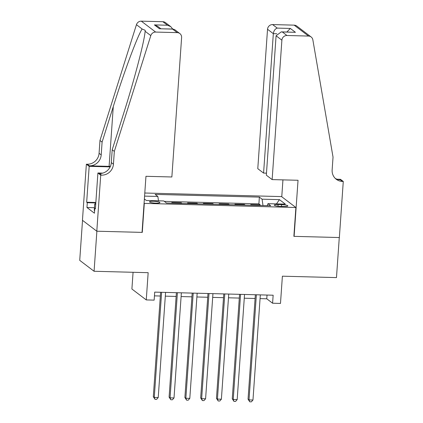 <?xml version="1.0" encoding="UTF-8"?>
<svg xmlns="http://www.w3.org/2000/svg" width="423" height="423" viewBox="0 0 423 423"><rect width="100%" height="100%" fill="white"/><g stroke="black" fill="none" stroke-linecap="round" stroke-linejoin="round"><path stroke-width="0.63" d="M155.96 203.14A5.213 0.883 4 0 0 159.92 202.559A5.213 0.883 4 0 0 153.475 201.253A5.213 0.883 4 0 0 149.515 201.834A5.213 0.883 4 0 0 155.96 203.14M133.071 272.29L131.902 289.009L146.258 299.923L154.152 300.129L154.712 292.119L273.147 295.212L272.586 303.222L280.486 303.428L282.39 276.187L336.475 277.599L339.278 237.536L293.874 236.351L295.894 207.508L144.069 203.378M82.522 220.346L79.725 260.351L94.075 271.27L96.878 231.212L142.281 232.396L144.296 203.548M295.894 207.508L281.538 196.589L144.793 193.02M251.569 205.24L250.717 204.595L260.193 204.838L260.15 205.462M245.25 205.076L244.404 204.425L244.357 205.049M244.404 204.425L234.929 204.182L235.775 204.827M219.986 204.415L219.135 203.77L228.61 204.018L228.568 204.637M204.193 204.002L203.347 203.357L212.822 203.606L212.774 204.224M188.404 203.59L187.553 202.945L197.028 203.193L196.986 203.812M172.61 203.177L171.764 202.532L181.24 202.781L181.192 203.4M281.581 204.626L278.107 204.536A5.055 0.857 4 0 0 274.273 205.097A5.055 0.857 4 0 0 280.512 206.366L283.986 206.456A5.055 0.857 4 0 0 287.825 205.895A5.055 0.857 4 0 0 281.581 204.626L281.459 206.387M144.38 198.974L146.384 200.497L163.754 200.951L166.472 203.019L270.694 205.737L267.976 203.675L267.22 205.647M144.576 196.119L157.858 196.468L155.141 194.4L259.362 197.123L262.08 199.185L279.45 199.64L285.345 204.124L267.976 203.675M260.193 204.838L258.892 203.849L164.32 201.385M181.24 202.781L182.086 203.426M197.028 203.193L197.879 203.838M212.822 203.606L213.668 204.251M228.61 204.018L229.462 204.663M146.258 299.923L148.161 272.682L94.075 271.27M260.06 298.622L266.77 298.797L272.586 303.222M154.453 295.862L160.343 296.021M165.314 296.148L176.137 296.433M181.102 296.56L191.926 296.84M196.896 296.972L207.719 297.253M212.684 297.385L223.508 297.665M228.478 297.797L239.302 298.078M244.267 298.21L255.095 298.49M267.029 295.053L266.77 298.797M263.006 205.536L262.08 199.185M258.892 203.849L259.362 197.123M157.858 196.468L158.488 200.814M276.462 203.891L279.45 199.64M255.355 294.746L248.052 399.18L249.02 399.915L256.375 294.773M252.97 400.021L251.347 401.85L249.771 401.808L249.02 399.915L252.97 400.021L260.325 294.873M249.771 401.808L248.052 399.18M94.63 210.548L94.255 210.458L94.704 204.05L95.778 203.495M95.72 204.298L94.704 204.05M272.137 179.595L281.887 40.18L276.087 35.77L266.337 175.185L272.137 179.595L298.035 180.272L294.112 236.357L339.357 237.541L343.275 181.451L340.462 179.315L337.041 179.225M266.479 173.166L263.582 173.086L257.781 168.677L267.532 29.261A4.891 4.664 -52.7 0 1 272.608 24.576L294.159 25.142A4.891 4.664 -52.7 0 1 296.782 26.057L311.138 36.975A4.891 4.664 127.3 0 1 312.856 39.836L333.033 157.102L332.14 169.924A11.41 10.887 127.3 0 0 336.285 179.294A11.41 10.887 127.3 0 0 342.408 181.43L343.275 181.451M272.608 24.576L277.239 28.103L290.347 28.447L295.428 32.312L282.321 31.968L286.958 35.495L308.515 36.061L294.159 25.142M281.766 196.758L282.945 179.875M263.582 173.086L273.332 33.671L267.532 29.261M311.138 36.975A4.891 4.664 127.3 0 0 308.515 36.061M286.958 35.495A4.891 4.664 127.3 0 0 281.887 40.18M335.275 178.416A11.41 10.887 127.3 0 0 340.282 179.812L342.408 181.43M277.239 28.103C275.066 28.87 273.76 30.726 273.332 33.671L276.827 33.766M290.347 28.447L286.879 32.011M295.428 32.312L281.284 31.868L276.087 35.77M282.321 31.968L281.284 31.868M114.326 151.397L112.201 149.779L123.384 114.273C134.176 80.418 144.444 41.232 145.121 31.286L145.216 30.303L142.123 29.002C137.486 35.939 123.865 72.576 113.279 106.585L102.096 142.091L101.197 154.913A11.41 10.887 -52.7 0 1 89.359 165.842L87.238 164.224L86.366 164.203L82.448 220.288L96.798 231.207L142.043 232.386L145.961 176.301L171.86 176.978L181.61 37.562A4.891 4.664 127.3 0 0 177.211 32.629L155.653 32.069A4.891 4.664 127.3 0 0 150.8 35.606L114.326 151.397L113.427 164.214A11.41 10.887 -52.7 0 1 101.589 175.143L100.722 175.122L96.798 231.207M102.096 142.091L99.971 140.478L99.077 153.295A11.41 10.887 -52.7 0 1 87.238 164.224M101.589 175.143L99.468 173.525A11.41 10.887 -52.7 0 0 111.307 162.601L112.201 149.779M177.211 32.629L172.573 29.102L159.466 28.764L154.384 24.899L167.492 25.237L162.855 21.71L141.298 21.15L155.653 32.069M142.123 29.002L136.444 24.687L99.971 140.478M100.722 175.122L97.909 172.981L95.397 208.877L94.778 208.407L95.429 208.423M94.451 207.714L86.953 207.519L94.44 213.213L94.778 208.407M86.953 207.519L87.291 202.707L86.673 202.236L89.179 166.339L86.366 164.203M110.154 166.889A18.337 3.104 4 0 0 109.79 166.879L89.179 166.339M97.909 172.981L102.778 173.107M110.382 166.398A21.229 3.596 4 0 0 109.102 166.355L89.359 165.842M136.444 24.687A4.891 4.664 -52.7 0 1 141.298 21.15M162.855 21.71A4.891 4.664 -52.7 0 1 165.478 22.631L170.776 26.654L172.69 29.034M86.673 202.236L95.847 202.474M95.815 202.934L87.291 202.707M172.573 29.102L174.54 29.52L179.833 33.544M159.466 28.764L173.192 29.044M154.384 24.899L157.668 26.316L160.835 28.722M167.492 25.237L170.776 26.654M239.566 294.334L232.259 398.767L233.232 399.502L240.581 294.36M237.176 399.608L235.558 401.438L233.977 401.395L233.232 399.502L237.176 399.608L244.531 294.461M233.977 401.395L232.259 398.767M223.772 293.922L216.47 398.355L217.438 399.09L224.793 293.948M221.388 399.196L219.764 401.025L218.189 400.983L217.438 399.09L221.388 399.196L228.737 294.048M218.189 400.983L216.47 398.355M207.979 293.509L200.676 397.943L201.649 398.678L208.999 293.536M205.594 398.783L203.976 400.613L202.395 400.57L201.649 398.678L205.594 398.783L212.949 293.641M202.395 400.57L200.676 397.943M192.19 293.097L184.888 397.53L185.856 398.265L193.211 293.123M189.805 398.371L188.182 400.2L186.606 400.158L185.856 398.265L189.805 398.371L197.155 293.229M186.606 400.158L184.888 397.53M176.396 292.684L169.094 397.118L170.067 397.853L177.417 292.711M174.012 397.958L172.394 399.788L170.813 399.746L170.067 397.853L174.012 397.958L181.367 292.816M170.813 399.746L169.094 397.118M160.608 292.272L153.306 396.705L154.273 397.44L161.628 292.298M158.223 397.546L156.6 399.375L155.024 399.333L154.273 397.44L158.223 397.546L165.573 292.404M155.024 399.333L153.306 396.705M277.99 206.186L278.107 204.536M101.197 154.913L99.077 153.295M111.307 162.601L113.427 164.214M150.8 35.606L145.121 31.286M113.279 106.585L109.102 166.355M109.731 167.682L109.79 166.879"/></g></svg>
